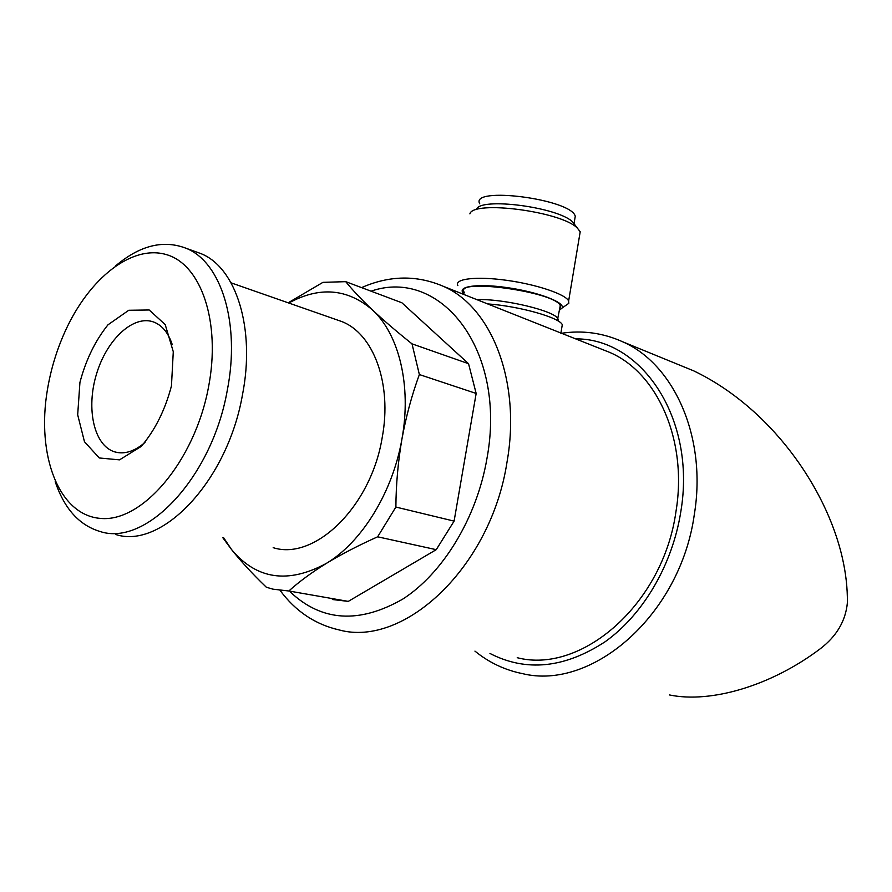 <?xml version="1.0" encoding="UTF-8"?>
<svg xmlns="http://www.w3.org/2000/svg" width="892" height="892" viewBox="0 0 892 892"><rect width="100%" height="100%" fill="white"/><g stroke="black" fill="none" stroke-linecap="round" stroke-linejoin="round"><path stroke-width="1.34" d="M517.226 657.705C581.562 674.452 663.224 604.062 675.991 511.395C687.821 440.169 657.248 372.633 609.738 352.418L601.308 349.073M499.498 308.632L575.474 338.804M332.382 599.513L348.27 601.386L288.841 590.995C299.076 581.74 311.598 572.53 326.427 563.343C361.907 542.158 392.848 492.005 401.969 438.842C411.691 385.667 399.014 334.232 372.432 309.925C347.445 288.506 319.559 286.209 288.785 303.024M223.691 537.82L231.53 549.517C241.13 561.581 252.726 574.158 266.351 587.237L272.963 589.166L288.841 590.995M345.739 281.66L401.857 302.756L468.545 363.702L476.161 393.45L419.363 374.551L412.015 343.855C396.862 331.746 383.672 320.44 372.432 309.925C361.438 299.5 352.541 290.078 345.739 281.66L322.937 282.351L288.172 302.812M468.545 363.702L412.015 343.855M222.755 537.631L231.53 549.517C256.517 579.488 288.149 584.093 326.427 563.343C341.48 554.2 358.551 545.358 377.639 536.806L395.881 507.057C396.037 484.267 398.066 461.532 401.969 438.842C406.128 416.241 411.926 394.81 419.363 374.551M669.546 694.968C711.114 703.554 771.535 685.625 820.306 648.729C836.629 636.241 845.661 620.91 847.389 602.724C847.545 588.051 845.85 573.043 842.316 557.69C826.048 486.553 769.439 407.087 693.619 370.816M476.161 393.45L454.095 521.118L436.233 549.673L348.27 601.386M436.233 549.673L377.639 536.806M454.095 521.118L395.881 507.057M273.175 547.677C314.631 560.99 370.983 506.823 382.2 437.559C392.324 383.761 373.503 333.675 341.703 321.533L336.262 319.626M115.804 534.52C161.653 549.617 227.382 481.256 242.434 395.011C255.669 328.178 235.979 267.433 200.923 253.618L194.88 251.433M55.215 481.647C64.28 508.719 79.321 525.366 100.35 531.587C146.043 546.729 211.917 477.655 227.215 390.663C240.639 323.238 221.138 262.092 186.194 248.31C163.414 239.535 139.91 245.367 115.704 265.816M208.472 387.362C221.171 321.967 201.068 264.378 166.336 254.588C131.648 244.33 89.022 278.605 65.194 331.222C56.709 349.965 50.766 369.589 47.354 390.094C36.382 455.076 58.582 515.052 100.361 518.397C141.906 522.779 194.534 461.632 208.472 387.362M171.454 385.935L173.282 351.716L165.21 324.599L149.198 309.981L128.76 310.271L107.965 324.822C95.199 340.766 85.866 359.955 79.934 382.4L77.682 414.802L84.472 441.741L99.28 457.975L119.517 459.859L141.259 446.401C155.052 430.178 165.109 410.019 171.454 385.935M172.29 344.702C168.421 333.006 162.322 325.48 154.004 322.146C133.744 314.229 106.873 339.239 96.526 373.971C85.855 408.592 93.928 445.654 114.689 451.876C124.345 454.63 134.458 451.475 145.028 442.421M487.601 303.904C519.222 306.123 559.685 317.574 562.294 324.721L561.782 327.788M464.253 292.32C453.415 277.735 555.783 291.807 560.276 305.666L559.775 308.61M463.996 293.825C455.645 286.577 476.663 283.199 507.169 287.614C537.631 291.896 565.026 302.254 562.183 307.952L559.518 310.171M457.864 285.641C453.883 278.828 476.038 276.074 506.288 280.266C536.493 284.358 565.673 294.226 568.639 300.972L568.806 303.336L564.491 306.346M560.555 307.316L559.986 307.405M469.883 213.868C473.005 199.998 561.146 211.415 577.258 227.973L580.201 231.764L579.51 235.889M476.506 209.442C479.584 196.909 558.214 207.067 572.776 222.052L575.53 225.698M479.74 203.8C469.571 185.971 571.382 199.039 575.262 216.254L574.638 219.978M280.121 590.448C295.575 611.31 315.255 624.478 339.161 629.942C404.132 647.848 491.035 566.977 507.013 462.089C521.374 381.486 491.447 306.859 443.291 286.299C416.698 274.903 389.458 275.338 361.583 287.614M474.945 651.115C488.939 662.522 504.727 670.015 522.322 673.594C592.154 691.032 680.629 614.733 694.355 514.216C707.033 437.158 673.973 364.226 622.85 341.859C602.981 332.872 582.331 330.029 560.901 333.363M489.953 653.457C526.191 672.122 564.591 668.208 605.177 641.716C643.032 614.733 672.445 564.881 680.786 511.841C696.641 418.839 641.727 338.302 575.63 338.871M290.558 592.221C321.878 621.568 359.231 623.898 402.582 599.212C442.923 573.411 476.796 517.884 486.943 458.566C507.169 349.82 440.436 267.098 371.039 291.171M476.841 299.634C503.657 298.497 555.627 311.029 558.035 319.002L558.18 321.02M609.738 352.418L574.537 338.436M518.531 316.192L443.291 286.299M693.619 370.827L622.85 341.859M341.703 321.533L231.084 282.842M200.923 253.618L186.194 248.31M117.588 452.556L114.689 451.876M560.856 333.34L562.294 324.721M557.344 320.529L560.276 305.666M562.183 307.952L568.806 303.336M568.639 300.972L580.201 231.764M572.776 222.052L577.258 227.973M574.024 223.691L575.262 216.254"/></g></svg>

